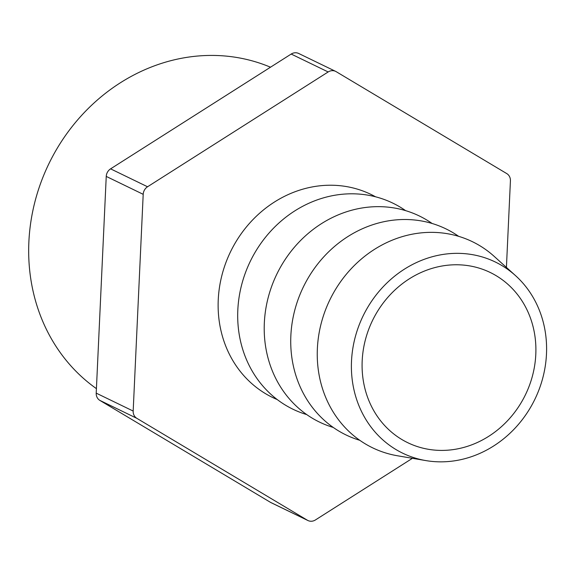 <?xml version="1.0" encoding="UTF-8"?>
<svg xmlns="http://www.w3.org/2000/svg" width="574" height="574" viewBox="0 0 574 574"><rect width="100%" height="100%" fill="white"/><g stroke="black" fill="none" stroke-linecap="round" stroke-linejoin="round"><path stroke-width="0.86" d="M270.519 67.187L267.886 66.139A183.68 165.09 115.9 0 0 52.363 156.896A183.68 165.09 115.9 0 0 96.418 388.641M277.285 399.59A112.82 101.404 -64.1 0 1 265.59 393.699A112.82 101.404 -64.1 0 1 233.912 245.277A112.82 101.404 -64.1 0 1 375.554 196.796M306.76 414.6A114.506 102.918 -64.1 0 1 285.874 405.402A114.506 102.918 -64.1 0 1 254.504 253.364A114.506 102.918 -64.1 0 1 399.97 206.984A114.506 102.918 -64.1 0 1 405.603 210.629M359.798 440.301A114.506 102.918 -64.1 0 1 338.911 431.103A114.506 102.918 -64.1 0 1 307.542 279.064A114.506 102.918 -64.1 0 1 453.008 232.685A114.506 102.918 -64.1 0 1 458.64 236.33M396.082 449.614A106.212 95.463 -64.1 0 1 366.987 308.59A106.212 95.463 -64.1 0 1 501.913 265.568A106.212 95.463 -64.1 0 1 515.538 275.649A106.212 95.463 -64.1 0 1 534.903 399.224A106.212 95.463 -64.1 0 1 425.915 460.599A106.212 95.463 -64.1 0 1 396.082 449.614M425.915 460.599L397.595 455.792A114.506 102.918 -64.1 0 1 365.43 443.953A114.506 102.918 -64.1 0 1 334.061 291.915A114.506 102.918 -64.1 0 1 479.527 245.536A114.506 102.918 -64.1 0 1 494.214 256.399L515.538 275.649M333.279 427.451A114.506 102.918 -64.1 0 1 312.392 418.252A114.506 102.918 -64.1 0 1 281.023 266.214A114.506 102.918 -64.1 0 1 426.489 219.835A114.506 102.918 -64.1 0 1 432.122 223.48M496.108 275.656A94.574 85.002 -64.1 0 1 523.811 397.976A94.574 85.002 -64.1 0 1 407.755 442.697A94.574 85.002 -64.1 0 1 401.879 439.533A94.574 85.002 -64.1 0 1 374.176 317.214A94.574 85.002 -64.1 0 1 490.239 272.485A94.574 85.002 -64.1 0 1 496.108 275.656M270.462 502.336L307.42 520.245A8.732 7.849 115.9 0 0 307.965 520.539L271 502.63A8.732 7.849 -64.1 0 1 270.462 502.336L99.876 400.408A8.732 7.849 -64.1 0 1 96.21 393.14L106.24 176.412A8.732 7.849 -64.1 0 1 110.588 168.849L291.197 54.049A8.732 7.849 -64.1 0 1 298.667 53.461L335.632 71.37A8.732 7.849 115.9 0 0 328.163 71.958L291.197 54.049M110.588 168.849L147.554 186.765L328.163 71.958M335.632 71.37A8.732 7.849 115.9 0 1 336.177 71.664L506.763 173.592A8.732 7.849 115.9 0 1 510.422 180.86L506.419 267.419M412.419 458.31L315.435 519.951A8.732 7.849 115.9 0 1 307.965 520.539M307.42 520.245L136.834 418.324L99.876 400.408M96.21 393.14L133.175 411.056L143.199 194.328L106.24 176.412M147.554 186.765A8.732 7.849 115.9 0 0 143.199 194.328M133.175 411.056A8.732 7.849 115.9 0 0 136.834 418.324"/></g></svg>
